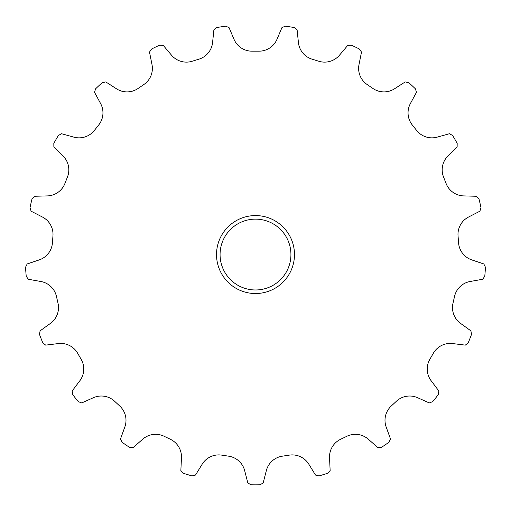 <?xml version="1.0" encoding="UTF-8"?>
<svg xmlns="http://www.w3.org/2000/svg" width="511" height="511" viewBox="0 0 511 511"><rect width="100%" height="100%" fill="white"/><g stroke="black" fill="none" stroke-linecap="round" stroke-linejoin="round"><path stroke-width="0.77" d="M294.477 254.555A38.977 38.977 0 0 1 255.5 293.525A38.977 38.977 0 0 1 216.523 254.555A38.977 38.977 0 0 1 255.5 215.578A38.977 38.977 0 0 1 294.477 254.555M220.069 254.555A35.431 35.431 0 0 0 255.5 289.98A35.431 35.431 0 0 0 290.931 254.555A35.431 35.431 0 0 0 255.5 219.123A35.431 35.431 0 0 0 220.069 254.555M329.518 456.879A19.488 19.488 0 0 1 340.55 439.319L346.931 436.247A19.488 19.488 0 0 1 368.246 439.16L377.84 447.585L381.468 447.349A230.301 230.301 0 0 0 388.948 442.245L390.493 438.955L386.156 426.947A19.488 19.488 0 0 1 391.234 406.047L396.427 401.224A19.488 19.488 0 0 1 417.653 397.724L429.297 402.949L432.696 401.652A230.301 230.301 0 0 0 438.342 394.575L438.853 390.972L431.169 380.778A19.488 19.488 0 0 1 429.853 359.303L433.398 353.171A19.488 19.488 0 0 1 452.65 343.571L465.317 345.129L468.185 342.887A230.301 230.301 0 0 0 471.493 334.456L470.918 330.866L460.571 323.393A19.488 19.488 0 0 1 452.982 303.259L454.56 296.354A19.488 19.488 0 0 1 470.126 281.504L482.697 279.255L484.773 276.272A230.301 230.301 0 0 0 485.45 267.24L483.84 263.983L471.749 259.888A19.488 19.488 0 0 1 458.571 242.885L458.041 235.82A19.488 19.488 0 0 1 468.536 217.047L479.886 211.19L480.992 207.728A230.301 230.301 0 0 0 478.973 198.9L476.476 196.262L463.713 195.911A19.488 19.488 0 0 1 446.109 183.551L443.522 176.953A19.488 19.488 0 0 1 448.019 155.919L457.134 146.983L457.173 143.348A230.301 230.301 0 0 0 452.644 135.504L449.476 133.716L437.18 137.14A19.488 19.488 0 0 1 416.714 130.522L412.294 124.978A19.488 19.488 0 0 1 410.39 103.554L416.471 92.325L415.43 88.844A230.301 230.301 0 0 0 408.794 82.68L405.242 81.907L394.498 88.805A19.488 19.488 0 0 1 372.992 88.512L367.134 84.519A19.488 19.488 0 0 1 359.003 64.61L361.501 52.09L359.482 49.062A230.301 230.301 0 0 0 351.325 45.134L347.704 45.441L339.47 55.201A19.488 19.488 0 0 1 318.832 61.256L312.061 59.167A19.488 19.488 0 0 1 298.418 42.534L297.115 29.836L294.298 27.543A230.301 230.301 0 0 0 285.342 26.195L281.97 27.556L276.981 39.309A19.488 19.488 0 0 1 259.045 51.177L251.955 51.177A19.488 19.488 0 0 1 234.019 39.309L229.03 27.556L225.658 26.195A230.301 230.301 0 0 0 216.702 27.543L213.885 29.836L212.582 42.534A19.488 19.488 0 0 1 198.939 59.167L192.168 61.256A19.488 19.488 0 0 1 171.53 55.201L163.296 45.441L159.675 45.134A230.301 230.301 0 0 0 151.518 49.062L149.499 52.09L151.997 64.61A19.488 19.488 0 0 1 143.866 84.519L138.008 88.512A19.488 19.488 0 0 1 116.502 88.805L105.758 81.907L102.206 82.68A230.301 230.301 0 0 0 95.57 88.844L94.529 92.325L100.61 103.554A19.488 19.488 0 0 1 98.706 124.978L94.286 130.522A19.488 19.488 0 0 1 73.82 137.14L61.524 133.716L58.356 135.504A230.301 230.301 0 0 0 53.827 143.348L53.866 146.983L62.981 155.919A19.488 19.488 0 0 1 67.478 176.953L64.891 183.551A19.488 19.488 0 0 1 47.287 195.911L34.524 196.262L32.027 198.9A230.301 230.301 0 0 0 30.008 207.728L31.114 211.19L42.464 217.047A19.488 19.488 0 0 1 52.959 235.82L52.429 242.885A19.488 19.488 0 0 1 39.251 259.888L27.16 263.983L25.55 267.24A230.301 230.301 0 0 0 26.227 276.272L28.303 279.255L40.874 281.504A19.488 19.488 0 0 1 56.44 296.354L58.018 303.259A19.488 19.488 0 0 1 50.429 323.393L40.082 330.866L39.507 334.456A230.301 230.301 0 0 0 42.815 342.887L45.683 345.129L58.35 343.571A19.488 19.488 0 0 1 77.602 353.171L81.147 359.303A19.488 19.488 0 0 1 79.831 380.778L72.147 390.972L72.658 394.575A230.301 230.301 0 0 0 78.304 401.652L81.703 402.949L93.347 397.724A19.488 19.488 0 0 1 114.573 401.224L119.766 406.047A19.488 19.488 0 0 1 124.844 426.947L120.507 438.955L122.052 442.245A230.301 230.301 0 0 0 129.532 447.349L133.16 447.585L142.754 439.16A19.488 19.488 0 0 1 164.069 436.247L170.45 439.319A19.488 19.488 0 0 1 181.462 457.799L180.856 470.554L183.302 473.243A230.301 230.301 0 0 0 191.957 475.913L195.496 475.07L202.177 464.192A19.488 19.488 0 0 1 221.685 455.122L228.692 456.182A19.488 19.488 0 0 1 244.66 470.593L247.841 482.959L250.971 484.805A230.301 230.301 0 0 0 260.029 484.805L263.159 482.959L266.34 470.593A19.488 19.488 0 0 1 282.308 456.182L289.315 455.122A19.488 19.488 0 0 1 308.823 464.192L315.504 475.07L319.043 475.913A230.301 230.301 0 0 0 327.698 473.243L330.144 470.554L329.538 457.799A19.488 19.488 0 0 1 329.518 456.879"/></g></svg>

